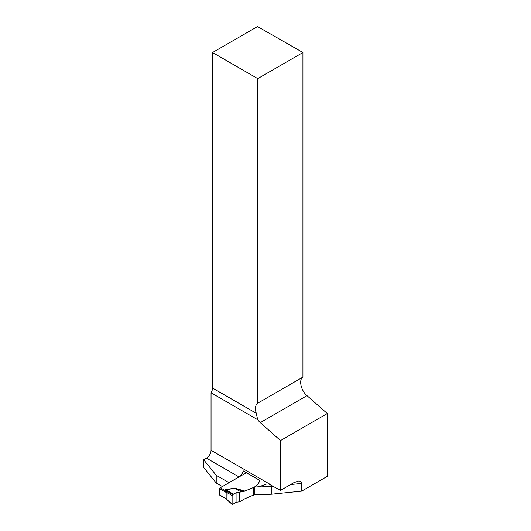 <?xml version="1.0" encoding="UTF-8"?>
<svg xmlns="http://www.w3.org/2000/svg" width="531" height="531" viewBox="0 0 531 531"><rect width="100%" height="100%" fill="white"/><g stroke="black" fill="none" stroke-linecap="round" stroke-linejoin="round"><path stroke-width="0.8" d="M280.507 440.564L327.308 413.543L327.308 476.347L301.674 491.142L271.255 494.242L254.263 494.826L254.263 487.1L255.438 486.423A6.445 3.717 120 0 0 259.739 480.402L243.271 470.897A6.445 3.717 -60 0 1 238.97 476.911L229 482.666L216.223 475.285L203.692 459.773L206.486 458.16A6.445 3.717 120 0 0 211.046 450.275L211.046 392.807A6.445 3.717 120 0 0 212.539 388.048L256.287 413.304L257.668 419.722A12.08 6.976 -120 0 0 260.29 422.63L280.507 440.564L280.507 490.378L268.878 484.053L266.21 484.113L259.765 486.522L256.48 487.02L255.438 486.423M301.674 491.142L301.674 483.416C301.601 481.683 300.5 480.9 298.362 481.059L293.736 482.745L280.507 490.378M203.692 459.773L203.692 467.499L216.223 483.011L216.223 475.285M222.383 486.569L216.223 483.011M254.263 487.1L271.255 486.515L271.295 485.055M327.308 413.543L306.998 395.668C300.944 390.617 298.541 379.638 302.929 377.103L302.929 52.529L257.535 26.55L212.539 52.529L212.539 388.048M211.046 392.807L257.668 419.722M302.929 377.103L257.734 403.202L257.734 78.621L302.929 52.529M257.734 78.621L212.539 52.529M256.287 413.304A12.08 6.976 60 0 1 257.734 403.202M271.255 494.242L271.255 486.515L273.438 486.296M246.404 472.703L220.319 487.763A0.803 0.465 120 0 0 219.748 488.746L219.748 494.992A0.803 0.465 120 0 0 219.914 495.363L226.89 499.113L226.89 492.868L224.533 490.199A3.219 2.628 -177.4 0 0 225.091 490.166L226.996 492.522L232.113 495.542L233.375 494.182L225.854 489.741L225.091 490.166M233.375 494.182L236.069 492.814L239.574 492.337L239.574 501.815L245.01 498.655L254.263 494.739M234.31 488.235L235.658 488.427L235.266 488.779L241.021 491.825L244.194 491.328L234.41 488.427L225.854 489.741A3.219 0.677 -98.7 0 1 225.755 489.542L234.31 488.235L241.021 491.825M254.263 487.179L244.194 491.328M239.574 492.337L240.888 491.859M253.234 495.337L253.234 487.77M239.574 501.815L236.069 502.273L232.678 504.443L226.047 498.961M232.678 504.443L232.113 504.111L232.113 495.542M226.717 499.094A3.219 2.781 -119.9 0 1 226.996 499.571L227.149 493.04L226.717 492.688M220.319 487.763L224.533 490.199L224.719 489.881A3.219 1.858 -120 0 0 224.971 490.007L232.678 494.56M236.069 492.814L236.069 502.273C234.49 503.62 233.169 504.238 232.113 504.111L232.113 495.542C233.169 494.202 234.49 493.292 236.069 492.814L236.069 502.273M238.97 476.911L206.486 458.16M211.046 450.275L271.168 484.982M260.29 422.63L306.998 395.668M301.674 483.416L290.616 484.544M224.719 489.881L225.755 489.542M235.658 488.427L245.01 491.095M227.149 493.04A3.219 1.858 180 0 0 226.89 492.868L219.748 488.746M219.748 494.992L226.89 499.113A3.219 1.858 180 0 1 227.149 499.286M232.233 504.45L225.994 498.914M226.093 499.001L225.582 498.629"/></g></svg>

